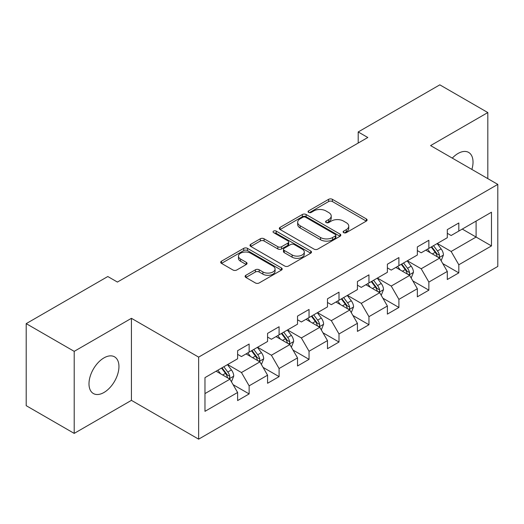 <?xml version="1.0" encoding="UTF-8"?>
<svg xmlns="http://www.w3.org/2000/svg" width="524" height="524" viewBox="0 0 524 524"><rect width="100%" height="100%" fill="white"/><g stroke="black" fill="none" stroke-linecap="round" stroke-linejoin="round"><path stroke-width="0.79" d="M343.665 232.656A1.867 1.074 0 0 0 346.299 232.656L366.328 221.089A2.666 1.539 0 0 0 367.108 220.001A2.666 1.539 0 0 0 366.328 218.914L332.399 199.33A2.666 1.539 0 0 0 328.633 199.33L308.603 210.89A1.867 1.074 0 0 0 308.06 211.65A1.867 1.074 0 0 0 308.603 212.41A1.867 1.074 0 0 0 311.243 212.41L313.837 210.917A8.528 4.926 0 0 1 325.895 210.917L328.725 212.548A8.528 4.926 0 0 1 331.22 216.032A8.528 4.926 0 0 1 328.725 219.517L326.131 221.01A1.867 1.074 0 0 0 325.587 221.77A1.867 1.074 0 0 0 326.131 222.536A1.867 1.074 0 0 0 328.771 222.536L331.365 221.036A8.528 4.926 0 0 1 343.43 221.036L346.253 222.667A8.528 4.926 0 0 1 348.755 226.152A8.528 4.926 0 0 1 346.253 229.636L343.665 231.13A1.867 1.074 0 0 0 343.115 231.89A1.867 1.074 0 0 0 343.665 232.656L343.665 231.13M103.968 392.483A21.183 12.229 120 0 0 117.808 373.822A21.183 12.229 120 0 0 114.56 356.844A21.183 12.229 120 0 0 103.968 357.892A21.183 12.229 120 0 0 90.128 376.56A21.183 12.229 120 0 0 93.377 393.531A21.183 12.229 120 0 0 103.968 392.483M471.875 169.429A21.183 12.229 120 0 0 468.639 152.418A21.183 12.229 120 0 0 458.055 153.467A21.183 12.229 120 0 0 452.291 158.124M245.887 275.283A2.666 1.539 0 0 0 245.108 276.371A2.666 1.539 0 0 0 245.887 277.458L255.404 282.953A2.666 1.539 0 0 0 259.177 282.953L281.414 270.115A2.666 1.539 0 0 0 282.2 269.028A2.666 1.539 0 0 0 281.414 267.934L247.492 248.35A2.666 1.539 0 0 0 243.719 248.35L221.482 261.188A2.666 1.539 0 0 0 220.702 262.282A2.666 1.539 0 0 0 221.482 263.369L232.977 270.004A2.666 1.539 0 0 0 236.75 270.004L246.267 264.509A2.666 1.539 0 0 0 247.046 263.421A2.666 1.539 0 0 0 246.267 262.334L240.562 259.039A7.133 4.113 0 0 1 238.472 256.131A7.133 4.113 0 0 1 242.874 252.326A7.133 4.113 0 0 1 250.649 253.223L272.984 266.113A7.133 4.113 0 0 1 275.074 269.028A7.133 4.113 0 0 1 270.672 272.827A7.133 4.113 0 0 1 262.897 271.936L259.177 269.788A2.666 1.539 0 0 0 255.404 269.788L245.887 275.283L245.887 277.458M131.426 318.317L74.205 351.355L26.2 323.636L26.2 405.674L74.205 433.394L131.426 400.356L198.635 439.158L198.635 357.119L131.426 318.317L131.426 400.356M487.818 178.632L487.818 112.555L430.59 145.593L497.8 184.396L198.635 357.119M487.818 112.555L439.813 84.842L358.2 131.956L358.2 143.045M26.2 323.636L107.806 276.521L117.409 282.063L367.802 137.504L358.2 131.956M314.027 249.11A2.666 1.539 0 0 0 317.793 249.11L340.037 236.272A2.666 1.539 0 0 0 340.816 235.184A2.666 1.539 0 0 0 340.037 234.097L306.108 214.506A2.666 1.539 0 0 0 302.335 214.506L280.098 227.351A2.666 1.539 0 0 0 279.318 228.438A2.666 1.539 0 0 0 280.098 229.525L314.027 249.11M274.34 233.056A1.867 1.074 0 0 1 276.233 233.318L276.233 231.104L310.725 251.016A2.666 1.539 0 0 1 311.505 252.103A2.666 1.539 0 0 1 310.725 253.19L288.482 266.035A2.666 1.539 0 0 1 284.715 266.035L250.786 246.444L250.786 244.269A2.666 1.539 0 0 0 250.007 245.356A2.666 1.539 0 0 0 250.786 246.444M250.786 244.269L260.31 238.774A2.666 1.539 0 0 1 264.076 238.774L277.838 246.719A2.666 1.539 0 0 0 281.604 246.719L287.918 243.071A2.666 1.539 0 0 0 288.698 241.983A2.666 1.539 0 0 0 287.918 240.896L273.594 232.623A1.867 1.074 0 0 1 273.05 231.863A1.867 1.074 0 0 1 274.203 230.868A1.867 1.074 0 0 1 276.233 231.104M198.635 439.158L497.8 266.434L497.8 184.396M233.101 384.668L249.136 393.924L249.136 385.834L267.567 375.191L267.567 383.28L279.089 376.632L279.089 368.536L297.521 357.899L297.521 365.988L309.042 359.34L309.042 351.244L327.48 340.6L327.48 348.696L339.002 342.041L339.002 333.952L357.434 323.308L357.434 331.397L368.955 324.749L368.955 316.653L387.387 306.009L387.387 314.105L398.908 307.45L398.908 299.361L417.346 288.717L417.346 296.813L428.868 290.158L428.868 282.069L447.3 271.425L447.3 279.515L458.821 272.866L458.821 264.771L491.466 245.926L491.466 212.22L476.1 221.095L476.1 237.058L491.466 245.926M249.136 393.924L237.614 400.578L237.614 392.483L204.969 411.333L204.969 377.627L237.614 358.783L237.614 350.687L249.136 344.039L249.136 352.128L267.567 341.484L267.567 333.395L279.089 326.74L279.089 334.836L297.521 324.192L297.521 316.103L309.042 309.448L309.042 317.544L327.48 306.9L327.48 298.804L339.002 292.156L339.002 300.245L357.434 289.602L357.434 281.512L368.955 274.858L368.955 282.953L387.387 272.31L387.387 264.214L398.908 257.566L398.908 265.661L417.346 255.018L417.346 246.922L428.868 240.274L428.868 248.363L447.3 237.719L447.3 229.63L458.821 222.975L458.821 231.071L491.466 212.22M246.064 353.903L259.891 361.887L241.453 372.531L227.626 364.547M237.614 354.348L241.453 356.562L249.136 352.128M241.453 372.531L249.136 385.834M259.891 361.887L267.567 375.191M276.017 336.611L289.844 344.589L271.406 355.233L257.585 347.255M267.567 337.05L271.406 339.27L279.089 334.836M271.406 355.233L279.089 368.536M289.844 344.589L297.521 357.899M305.97 319.312L319.797 327.297L301.366 337.941L287.538 329.956M297.521 319.758L301.366 321.978L309.042 317.544M301.366 337.941L309.042 351.244M319.797 327.297L327.48 340.6M335.93 302.021L349.75 310.005L331.319 320.649L317.492 312.664M327.48 302.466L331.319 304.68L339.002 300.245M331.319 320.649L339.002 333.952M349.75 310.005L357.434 323.308M365.883 284.728L379.71 292.706L361.272 303.35L347.451 295.372M357.434 285.167L361.272 287.388L368.955 282.953M361.272 303.35L368.955 316.653M379.71 292.706L387.387 306.009M395.836 267.43L409.663 275.414L391.231 286.058L377.404 278.074M387.387 267.875L391.231 270.096L398.908 265.661M391.231 286.058L398.908 299.361M409.663 275.414L417.346 288.717M425.789 250.138L439.616 258.122L421.185 268.76L407.358 260.782M417.346 250.583L421.185 252.797L428.868 248.363M421.185 268.76L428.868 282.069M439.616 258.122L447.3 271.425M462.273 229.073L476.1 237.058L451.138 251.468L437.311 243.483M447.3 233.285L451.138 235.505L458.821 231.071M451.138 251.468L458.821 264.771M74.205 351.355L74.205 433.394M204.969 393.589L229.931 379.18L216.104 371.202M229.931 379.18L237.614 392.483M442.787 263.605L458.821 272.866M412.833 280.903L428.868 290.158M382.874 298.195L398.908 307.45M352.921 315.494L368.955 324.749M322.967 332.786L339.002 342.041M293.014 350.078L309.042 359.34M263.055 367.376L279.089 376.632M344.406 232.918L346.253 231.85A8.528 4.926 0 0 0 348.755 228.366L348.755 226.152M331.22 216.032L331.22 218.246A8.528 4.926 0 0 1 328.725 221.731L326.878 222.798M366.289 221.115L332.399 201.543A2.666 1.539 0 0 0 328.633 201.543L309.35 212.679M339.997 236.291L306.108 216.726A2.666 1.539 0 0 0 302.335 216.726L280.13 229.545M335.321 235.944A1.867 1.074 0 0 0 335.871 235.184A1.867 1.074 0 0 0 335.321 234.424L305.544 217.231A1.867 1.074 0 0 0 302.905 217.231L300.173 218.809A8.528 4.926 0 0 0 297.671 222.287A8.528 4.926 0 0 0 300.173 225.772L320.524 237.523A8.528 4.926 0 0 0 332.589 237.523L335.321 235.944L335.321 238.165A1.867 1.074 0 0 0 335.871 237.398L335.871 235.184M297.671 222.287L297.671 224.508A8.528 4.926 0 0 0 300.173 227.986L300.173 225.772M335.321 238.165L332.589 239.743A8.528 4.926 0 0 1 320.524 239.743L300.173 227.986M250.826 246.463L260.31 240.994L260.31 238.774M288.698 241.983L288.698 244.204A2.666 1.539 0 0 1 287.918 245.291L281.604 248.933A2.666 1.539 0 0 1 277.838 248.933L264.076 240.994A2.666 1.539 0 0 0 260.31 240.994M276.233 233.318L310.693 253.21M292.11 254.959A7.133 4.113 0 0 0 299.885 255.856A7.133 4.113 0 0 0 304.287 252.051A7.133 4.113 0 0 0 302.197 249.142L294.331 244.597A2.666 1.539 0 0 0 290.558 244.597L284.244 248.238A2.666 1.539 0 0 0 283.464 249.332A2.666 1.539 0 0 0 284.244 250.42L292.11 254.959L292.11 257.179A7.133 4.113 0 0 0 299.885 258.07A7.133 4.113 0 0 0 304.287 254.264L304.287 252.051M283.464 249.332L283.464 251.546A2.666 1.539 0 0 0 284.244 252.633L284.244 250.42M292.11 257.179L284.244 252.633M275.074 269.028L275.074 271.242A7.133 4.113 0 0 1 270.672 275.048A7.133 4.113 0 0 1 262.897 274.157L259.177 272.002A2.666 1.539 0 0 0 255.404 272.002L245.926 277.478M238.472 256.131L238.472 258.345A7.133 4.113 0 0 0 240.562 261.26L240.562 259.039M246.228 264.528L240.562 261.26M281.381 270.135L247.492 250.57A2.666 1.539 0 0 0 243.719 250.57L221.514 263.389M441.136 260.749L443.422 254.992A7.198 4.153 -120 0 0 441.123 248.867L437.16 243.575M430.25 252.712L427.558 249.116M438.503 257.474L439.374 256.557L439.531 255.299A7.198 4.153 -120 0 0 437.474 250.97L433.512 245.684M431.711 246.725L436.106 252.594A3.668 2.116 60 0 1 436.774 253.708L439.531 255.299M431.206 247.014L435.169 252.299A7.198 4.153 60 0 1 437.232 256.629M411.183 278.041L413.462 272.29A7.198 4.153 -120 0 0 411.17 266.159L407.207 260.867M400.297 270.004L397.605 266.415M408.55 274.773L409.421 273.849L409.578 272.591A7.198 4.153 -120 0 0 407.521 268.268L403.559 262.976M401.751 264.017L406.152 269.886A3.668 2.116 60 0 1 406.814 271L409.578 272.591M401.253 264.306L405.216 269.598A7.198 4.153 60 0 1 407.272 273.928M381.223 295.339L383.509 289.582A7.198 4.153 -120 0 0 381.21 283.451L377.247 278.165M370.344 287.303L367.651 283.707M378.597 292.065L379.468 291.148L379.625 289.89A7.198 4.153 -120 0 0 377.562 285.56L373.599 280.268M371.798 281.309L376.193 287.178A3.668 2.116 60 0 1 376.861 288.292L379.625 289.89M371.3 281.598L375.263 286.89A7.198 4.153 60 0 1 377.319 291.22M351.27 312.632L353.556 306.874A7.198 4.153 -120 0 0 351.257 300.75L347.294 295.457M340.384 304.595L337.692 300.999M348.637 309.363L349.515 308.44L349.672 307.182A7.198 4.153 -120 0 0 347.609 302.852L343.646 297.567M341.844 298.608L346.24 304.477A3.668 2.116 60 0 1 346.908 305.59L349.672 307.182M341.34 298.896L345.303 304.189A7.198 4.153 60 0 1 347.366 308.512M321.317 329.923L323.596 324.173A7.198 4.153 -120 0 0 321.304 318.042L317.341 312.749M310.431 321.887L307.739 318.297M318.684 326.655L319.555 325.732L319.712 324.48A7.198 4.153 -120 0 0 317.655 320.151L313.693 314.858M311.891 315.9L316.286 321.769A3.668 2.116 60 0 1 316.948 322.882L319.712 324.48M311.387 316.188L315.35 321.481A7.198 4.153 60 0 1 317.413 325.81M291.357 347.222L293.643 341.465A7.198 4.153 -120 0 0 291.351 335.34L287.381 330.048M280.478 339.185L277.786 335.589M288.731 343.947L289.602 343.03L289.759 341.772A7.198 4.153 -120 0 0 287.702 337.443L283.733 332.151M281.932 333.192L286.327 339.061A3.668 2.116 60 0 1 286.995 340.174L289.759 341.772M281.434 333.487L285.397 338.773A7.198 4.153 60 0 1 287.453 343.102M261.404 364.514L263.69 358.757A7.198 4.153 -120 0 0 261.391 352.632L257.428 347.34M250.518 356.477L247.826 352.881M258.771 361.246L259.649 360.322L259.806 359.064A7.198 4.153 -120 0 0 257.743 354.741L253.78 349.449M251.978 350.491L256.374 356.359A3.668 2.116 60 0 1 257.042 357.473L259.806 359.064M251.474 350.779L255.437 356.071A7.198 4.153 60 0 1 257.5 360.394M231.451 381.806L233.737 376.055A7.198 4.153 -120 0 0 231.438 369.924L227.475 364.639M220.565 373.776L217.873 370.18M228.818 378.538L229.689 377.614L229.846 376.363A7.198 4.153 -120 0 0 227.789 372.033L223.827 366.741M222.025 367.783L226.42 373.651A3.668 2.116 60 0 1 227.089 374.765L229.846 376.363M221.521 368.071L225.484 373.363A7.198 4.153 60 0 1 227.547 377.693M346.253 231.85L346.253 229.636M326.131 222.536L326.131 221.01M328.725 221.731L328.725 219.517M308.603 212.41L308.603 210.89M328.633 201.543L328.633 199.33M332.399 201.543L332.399 199.33M366.328 221.089L366.328 218.914M280.098 229.525L280.098 227.351M302.335 216.726L302.335 214.506M306.108 216.726L306.108 214.506M340.037 236.272L340.037 234.097M320.524 239.743L320.524 237.523M332.589 239.743L332.589 237.523M264.076 240.994L264.076 238.774M277.838 248.933L277.838 246.719M281.604 248.933L281.604 246.719M287.918 245.291L287.918 243.071M310.725 253.19L310.725 251.016M255.404 272.002L255.404 269.788M259.177 272.002L259.177 269.788M262.897 274.157L262.897 271.936M246.267 264.509L246.267 262.334M221.482 263.369L221.482 261.188M243.719 250.57L243.719 248.35M247.492 250.57L247.492 248.35M281.414 270.115L281.414 267.934M438.909 257.71L443.37 255.136M437.474 250.97L441.123 248.867M432.359 253.924L435.169 252.299M408.956 275.002L413.416 272.428M407.521 268.268L411.17 266.159M402.399 271.222L405.216 269.598M378.996 292.3L383.463 289.72M377.562 285.56L381.21 283.451M372.446 288.514L375.263 286.89M349.043 309.592L353.51 307.018M347.609 302.852L351.257 300.75M342.493 305.813L345.303 304.189M319.09 326.884L323.55 324.31M317.655 320.151L321.304 318.042M312.533 323.105L315.35 321.481M289.13 344.183L293.597 341.602M287.702 337.443L291.351 335.34M282.58 340.397L285.397 338.773M259.177 361.475L263.644 358.901M257.743 354.741L261.391 352.632M252.627 357.696L255.437 356.071M229.224 378.773L233.684 376.193M227.789 372.033L231.438 369.924M222.667 374.988L225.484 373.363"/></g></svg>

